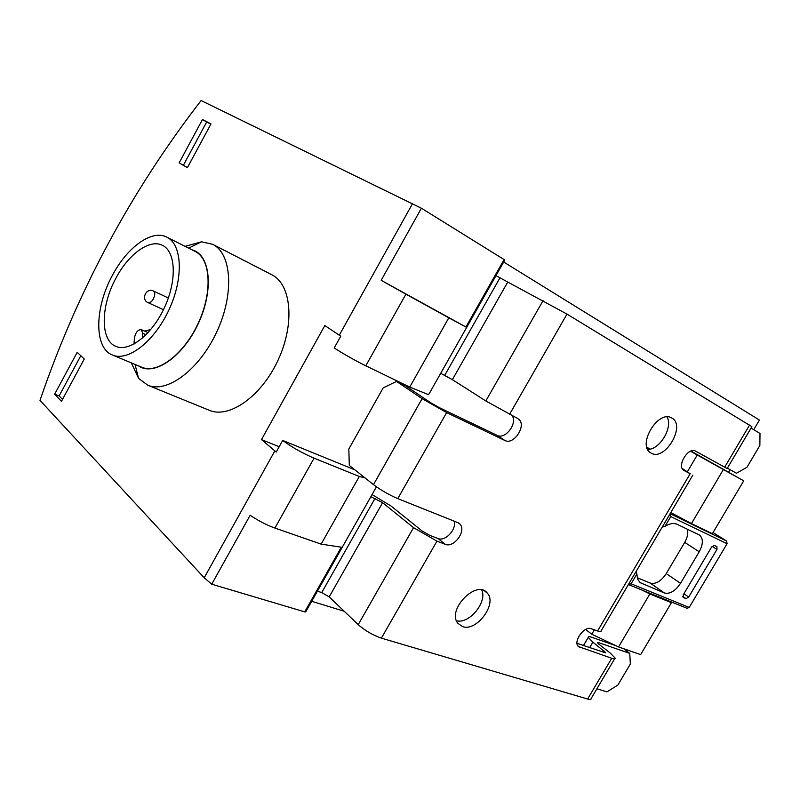 <?xml version="1.0" encoding="UTF-8"?>
<svg xmlns="http://www.w3.org/2000/svg" width="800" height="800" viewBox="0 0 800 800"><rect width="100%" height="100%" fill="white"/><g stroke="black" fill="none" stroke-linecap="round" stroke-linejoin="round"><path stroke-width="1.2" d="M585.64 629.47L591.77 634.23L594.35 629.84M690.6 451.21L697.23 455.02L687.48 471.6M618.54 646.93L640.64 654.62L671.44 602.69L649.84 593.96L618.54 646.93L591.77 634.23M642.15 590.12L649.84 593.96M723.35 469.6L691.45 523.56L712.36 533.7L743.73 480.81L697.23 455.02M691.45 523.56L670.79 512.57M669.06 601.02L671.44 602.69M116.08 277.9C100.63 305.7 100.03 340.43 115.94 346.39C129.34 352.37 152.13 334.59 164.53 307.41C177.11 280.31 175.76 251.55 162.48 245.35C149.78 238.65 128.68 253.95 116.08 277.9M503.68 262.02L759.41 420.07L753.73 429.67M730.05 469.69L728.61 472.13M131.33 362.88L138.61 378.42L147.81 385.22L209.37 410.33C229.37 418.93 261.67 396.13 278.26 359.71C295.1 323.4 291.32 284.19 271.74 274.71L212.67 244.31L201.5 241.81L185.1 246.36M61.46 401.34L54.65 394.21L77.2 352.3L84.27 359.02L61.46 401.34M365.8 365.8L405.91 294.19L448.81 317.82L409.73 387.08L365.8 365.8C354.51 360.19 343.98 354.25 334.21 347.97L340.78 336.17L324.82 325.56L261.48 439.6L276.23 452.06L282.7 440.44C292.06 447.31 302.51 453.22 314.06 458.17L359.3 476.47L321.13 544.12L274.92 528.07L314.06 458.17M405.91 294.19L381.18 280.32L421.39 208.22L201.1 100.55C131.04 191.23 77.34 291.17 40 400.37L204.2 577.78L211.72 584.19L250.15 515.28C258.52 520.85 266.77 525.11 274.92 528.07M179.14 162.89L187.39 167.69L211 123.89L202.47 119.53L179.14 162.89L187.44 167.6M321.13 544.12L341.32 547.2L304.72 611.87L305.66 611.93L376.44 486.84M359.3 476.47L365.04 477.92M421.39 208.22L504.82 260.01L428.59 394.7L409.73 387.08M311.68 601.28L344.21 611.25M304.72 611.87L211.72 584.19M743.73 480.81L690.98 451.06M279.2 446.73L261.48 439.6M448.81 317.82L465.92 327L504.1 259.52M354.99 469.91L282.7 440.44M54.65 394.21L59.15 395.92L80.8 355.72M59.15 395.92L62.5 399.41M202.47 119.53L206.67 122.01L183.39 165.24M206.67 122.01L210.85 124.15M147.81 385.22C167.24 393.62 199.66 369.4 216.95 331.49C234.48 293.69 231.72 253.48 212.67 244.31M138.48 365.87C153.81 376.86 183.12 356.84 198.49 323.14C214.14 289.58 210.32 254.35 192.01 249.85M112.5 355.03L141.77 367.24C157.61 374.22 184.15 354.12 198.36 322.96C212.78 291.9 210.73 258.8 195.09 251.4L166.8 237.13C151.92 229.19 127.24 247.16 112.55 275.1C94.56 307.49 93.81 348.08 112.5 355.03C128.08 361.9 154.63 341.23 169.12 309.5C183.8 277.86 182.19 244.39 166.8 237.13M142.47 338.11L142.72 333.27L141.26 329.64C137.81 329.65 135.51 332.53 134.37 338.27L134.05 344.05M381.18 280.32L465.92 327M614.65 658.79L591.18 698.46C591.32 699.55 590.14 699.74 587.64 699.03L611.73 658.27L578.32 646.51C572.9 641.5 584.32 625.65 591.15 628.7L597.58 630.98L690.16 473.74L683.92 470.42C676.3 466.37 688.34 446.47 695.59 451.14L727.15 468.53L751.9 426.67L566.99 314.1L495.96 275.65M517.64 418.47L485.82 400.95L452.38 379.66L507.57 282.33M587.64 699.03L381.39 638.14C372.85 635.2 365.13 630.7 358.22 624.64L329.19 596.9L382.61 502.69L413.54 527.66L436.95 541.14L445.25 544.3C453.96 548.26 466.73 530.68 459.93 524.1L457.71 522.57L397.78 498.62C388.91 494.81 380.81 490.15 373.48 484.64L422.12 398.65L446.64 412.6L504.81 440.45C514.08 445.58 527.23 424.68 518.34 418.92M317.39 591.19L321.73 592.55L329.19 596.9M598.04 643.46L598.55 642.61L629.76 653.4L630.35 663.99L617.86 685.06L606.97 691.87L596.91 688.78M454.06 521.11C456.99 529.17 445.33 541.86 438.03 538.52L429.73 535.36L421.98 530.89L390.98 505.97L372.07 494.58M370.87 496.7L382.61 502.69M512.16 415.72C517.75 423.47 505.17 439.9 497.11 435.36L439.02 407.48L430.9 402.86L405.3 385.64L396.57 381.42L383.22 387.84L348.83 449L349.3 465.39L373.48 484.64M396.57 381.42L422.12 398.65M651.27 453.14L650.76 452.85C636.68 445.33 658.22 409.35 671.69 417.98C686.36 425.06 665.12 461.53 651.27 453.14M462.43 626.56L457.82 623.26C446.52 609.76 476.93 578.89 487.32 593.15C497.57 603.8 476.5 632.11 462.43 626.56M666.99 416.96C673.33 427.13 659.76 449.89 647.69 449.41M481.74 589.98C487.54 601.96 469.26 624.31 456.48 620.78M605.55 652.84L577.04 643.33M440.71 373.29L452.38 379.66M727.35 468.19L736.45 473.23L746.96 467.27L759.86 445.49L760 433.47L751.07 428.07M616.01 645.73L591.68 637.26C589.18 636.41 588.04 636.46 588.25 637.42L592.87 642.15L605.7 652.59M629.76 653.4L623.65 648.71M611.73 658.27C614.18 659.07 615.3 658.99 615.09 658.03L610.2 653.01L598.98 644.26L597.42 642.66L598.55 642.61M682.24 468.5L690.16 473.74M647.15 448.17L649.16 449.28M646.86 447.29L650.22 449.08M692.86 475.09L601.11 630.86C601.39 631.86 600.21 631.9 597.58 630.98M628.41 584.5L631.11 583.81L636.85 574.06L637.65 579.05L640.06 582.59L664.39 592.98C669.95 594.27 675.32 591.04 680.52 583.31L699.22 551.77C703.22 544.21 703.37 538.67 699.66 535.15L677.17 524.32C673.71 522.8 669.63 523.49 664.93 526.4L670.73 516.57L669.99 513.92M713.05 532.55L726.64 541.06L727.08 543.72L689.2 607.43L687.05 608.31L628.39 584.55M716.93 546.66L714.29 545.41L711.66 546.96L683.27 594.8L683.13 597.4L686.05 598.65L688.68 597.05L716.96 549.46L716.93 546.66M671.51 602.01L671.2 602.53M664.93 526.4L662.23 527.1M636.11 571.45L636.85 574.06M637.23 577.7L650.23 583.08C655.79 584.4 661.13 581.24 666.26 573.59L684.72 542.38C687.51 537.44 688.39 533.05 687.36 529.19M339.28 335.19L412.53 203.64M204.2 577.78L274.84 450.92M148.05 302.63C149.81 303.13 151.59 301.88 153.38 298.89C155.17 295.02 155.19 292.39 153.42 291.02C146.25 287.32 140.59 299.56 148.05 302.63L163.45 309.69M142.72 333.27L146.07 334.74M485.82 400.95L543.03 300.66M413.54 527.66L358.22 624.64M438.03 538.52L445.25 544.3M497.11 435.36L504.81 440.45M509.53 414.41L566.99 314.1M397.78 498.62L446.64 412.6M436.95 541.14L381.39 638.14M724.66 467.21L749.6 425.01M444.74 375.33L499.86 278.01M321.73 592.55L375.07 498.35M577.83 645.87L580.03 647.61M603.32 652.24L604.09 650.93M589.66 647.61L592.87 642.15M631.11 583.81L689.2 607.43M670.73 516.57L727.08 543.72M670.12 513.71L726.64 541.06M716.96 549.46L712.09 546.36M686.05 598.65L682.76 596.37M688.68 597.05L683.89 593.75M684.72 542.38L699.22 551.77M639.34 581.9L642.07 583.81M650.23 583.08L664.39 592.98M666.26 573.59L680.52 583.31M135.02 364.43L138.61 378.42M188.61 248.13L201.5 241.81M168.34 297.99L153.42 291.02M150.75 329.58L144.49 331.06M141.26 329.64L148.08 332.64M583.48 645.52L588.25 637.42M458.25 522.81L459.93 524.1M487.32 593.15L484.66 590.98"/></g></svg>
